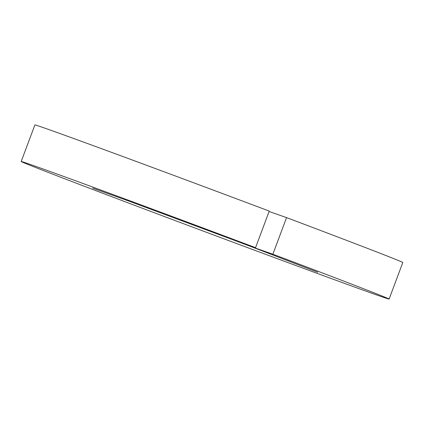 <?xml version="1.0" encoding="UTF-8"?>
<svg xmlns="http://www.w3.org/2000/svg" width="424" height="424" viewBox="0 0 424 424"><rect width="100%" height="100%" fill="white"/><g stroke="black" fill="none" stroke-linecap="round" stroke-linejoin="round"><path stroke-width="0.64" d="M389.121 299.074A196.397 1.42 20.5 0 0 272.881 254.204L286.56 217.613A196.397 1.42 20.5 0 1 402.8 262.488L389.121 299.074A196.397 1.42 20.5 0 1 204.665 231.626A196.397 1.42 20.5 0 1 21.2 161.512A196.397 1.42 20.5 0 1 255.561 247.68L269.24 211.088A196.397 1.42 20.5 0 0 34.879 124.926L21.2 161.512M272.881 254.204L250.293 246.307L317.751 272.266M92.649 188.108L129.135 201.172L232.972 239.783L255.561 247.68M286.56 217.613L269.086 211.502M250.293 246.307L232.972 239.783"/></g></svg>
